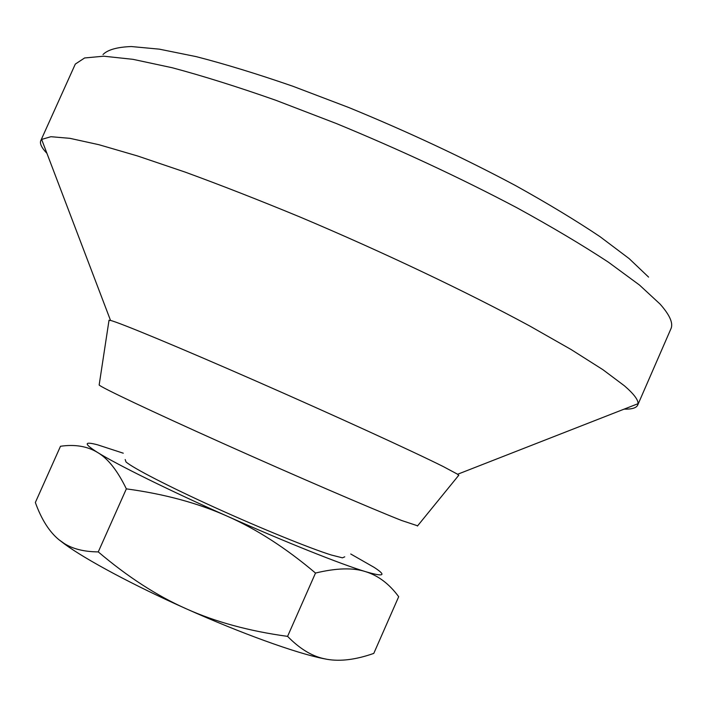 <?xml version="1.0" encoding="UTF-8"?>
<svg xmlns="http://www.w3.org/2000/svg" width="707" height="707" viewBox="0 0 707 707"><rect width="100%" height="100%" fill="white"/><g stroke="black" fill="none" stroke-linecap="round" stroke-linejoin="round"><path stroke-width="1.06" d="M125.192 459.541L125.987 461.918C132.66 467.893 168.876 486.619 215.193 507.644C261.475 528.659 310.037 548.385 331.353 555.022L342.435 557.832L344.733 556.824M287.581 636.371C249.253 631.139 215.485 621.948 186.259 608.798C156.963 595.815 127.631 576.841 98.264 551.902C84.142 551.769 72.786 548.959 64.187 543.471L58.84 539.644C49.251 531.717 41.421 519.327 35.35 502.491L60.493 446.267C75.013 444.173 87.429 446.267 97.716 452.551C108.003 458.596 117.539 470.694 126.35 488.864C164.466 494.016 198.11 503.137 227.3 516.216C256.544 529.119 285.955 548.066 315.508 573.05C336.329 568.021 352.996 567.553 365.519 571.636C378.236 575.569 389.292 583.929 398.686 596.708L373.791 653.392C356.01 659.666 340.403 661.637 326.952 659.295L323.002 658.456C311.08 655.681 299.282 648.319 287.581 636.371L315.508 573.05M98.264 551.902L126.35 488.864M58.84 539.644L64.646 544.098C85.998 559.776 133.738 585.405 186.259 608.798C241.096 633.348 295.72 653.003 322.754 658.482L326.952 659.295M123.265 453.196L97.539 444.809C83.718 441.159 83.779 443.74 97.716 452.551C117.115 464.649 169.415 490.508 227.3 516.216C285.115 541.969 341.269 564.345 365.519 571.636C384.007 577.08 386.906 575.675 374.215 567.421L350.734 553.996M46.936 153.357C41.651 147.834 39.601 143.592 40.785 140.631L75.313 64.081L84.61 57.965L103.735 56.198L132.996 59.335L172.163 67.731C202.9 75.941 237.446 86.793 275.801 100.27L336.214 123.478C400.127 149.822 460.372 177.925 516.958 207.787C552.052 227.044 582.524 245.161 608.356 262.147L639.499 285.054L660.073 304.081C669.432 314.624 673.135 322.639 671.199 328.145L637.679 405.138C636.282 408.001 631.766 409.335 624.122 409.132M40.785 140.631L41.633 139.42L50.913 136.707L69.905 138.333L98.909 144.705L137.679 156.008L185.314 172.163C220.973 185.207 259.177 200.143 299.927 216.978C382.478 251.807 466.62 291.832 529.49 325.856L571.088 349.514L602.885 369.673L624.414 385.801C633.799 393.923 638.333 399.888 638.014 403.697L637.679 405.138M108.975 320.536L110.531 320.439C119.43 322.586 178.641 347.102 256.712 381.365C334.711 415.583 414.134 451.95 443.422 466.647L457.623 474.256L458.596 475.475M99.201 384.705L99.157 384.997C100.809 387.303 150.874 411.076 222.979 443.404C294.978 475.696 372.297 508.987 401.682 520.511L417.625 525.814M103.001 54.527C107.711 49.746 117.159 47.077 131.325 46.538L159.314 49.154L196.281 56.648C225.082 64.063 257.268 73.935 292.839 86.236L348.701 107.491C407.63 131.661 463.182 157.661 515.359 185.481C547.775 203.492 576.002 220.557 600.031 236.677L629.15 258.612L648.593 277.109M64.646 544.098L64.187 543.471M457.623 474.256L638.014 403.697M417.439 526.043L458.816 475.201M99.157 384.997L109.028 320.2M110.531 320.439L41.633 139.42"/></g></svg>

